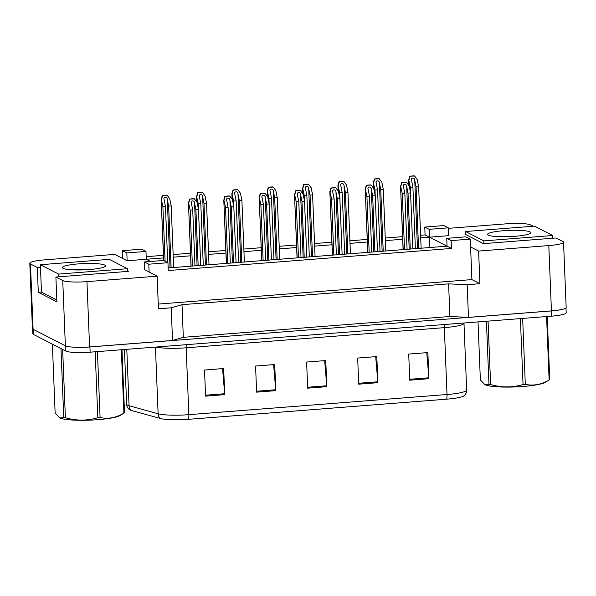<?xml version="1.0" encoding="UTF-8"?>
<svg xmlns="http://www.w3.org/2000/svg" width="596" height="596" viewBox="0 0 596 596"><rect width="100%" height="100%" fill="white"/><g stroke="black" fill="none" stroke-linecap="round" stroke-linejoin="round"><path stroke-width="0.89" d="M465.692 234.042L464.887 234.101L483.483 243.637L556.031 237.975L562.877 241.492A19.817 2.898 177.7 0 1 563.54 242.185A19.817 2.898 177.7 0 1 548.804 245.582L478.618 251.065L470.587 246.945L471.898 279.599L158.268 304.079M448.319 228.35L506.384 223.82A19.817 2.898 177.7 0 1 530.596 224.923L533.174 226.249M168.154 267.954L447.052 246.185L429.47 237.163L448.617 235.673L448.304 227.836L443.908 225.579L424.762 227.076L425.075 234.913L429.47 237.163L420.702 237.849M446.739 238.348L451.127 240.605L470.274 239.108L465.878 236.85L446.739 238.348L447.052 246.185L451.448 248.443L168.258 270.547L167.945 262.709L163.55 260.452L144.411 261.949L148.806 264.207L167.945 262.709M40.468 267.231L37.302 267.477L30.463 263.968A19.817 2.898 177.7 0 1 29.8 263.268A19.817 2.898 177.7 0 1 44.529 259.871L114.723 254.395L127.142 260.765L146.288 259.275L150.564 261.465M144.411 261.949L144.724 269.787L157.143 276.157L86.956 281.64A19.817 2.898 177.7 0 1 62.744 280.53L55.897 277.021L128.445 271.351L127.626 270.934M146.184 256.682L163.423 255.334M173.145 254.574L190.474 253.225M208.496 251.817L225.824 250.462M243.846 249.061L261.175 247.705M279.196 246.297L296.525 244.949M314.546 243.54L331.875 242.185M349.897 240.777L367.225 239.428M385.247 238.02L402.576 236.664M420.597 235.264L425.075 234.913M402.68 239.257L385.351 240.613M367.33 242.013L350.001 243.369M331.979 244.777L314.651 246.126M296.629 247.534L279.3 248.89M261.279 250.298L243.95 251.646M225.929 253.054L208.6 254.41M190.578 255.811L173.25 257.167M163.528 257.926L146.288 259.275L145.975 251.438L141.58 249.18L122.433 250.678L122.754 258.515M157.143 276.157L158.454 308.81L171.216 307.812L172.535 340.465L89.579 346.939A19.817 2.898 177.7 0 1 65.366 345.829L33.085 329.268A19.817 2.898 177.7 0 1 32.422 328.567L29.8 263.268M41.467 292.047L38.3 292.293L37.302 267.477M38.3 292.293L56.896 301.829L55.897 277.021M171.216 307.812L182.011 304.675L183.322 337.321L172.535 340.465M182.011 304.675L448.602 283.86L449.913 316.513L183.322 337.321M448.602 283.86L467.167 284.709L468.478 317.363L449.913 316.513M467.167 284.709L479.929 283.711L478.618 251.065M563.54 242.185L566.163 307.491A19.817 2.898 177.7 0 1 551.427 310.889L468.478 317.363M470.274 239.108L470.587 246.945M451.127 240.605L451.448 248.443M148.806 264.207L149.119 272.037M479.929 283.711L471.898 279.599M429.887 247.526L429.157 229.333L448.304 227.836M122.433 250.678L126.829 252.928L127.142 260.765M126.829 252.928L145.975 251.438M424.762 227.076L429.157 229.333M564.39 308.773A19.817 2.898 177.7 0 1 551.255 310.948L89.921 346.961A19.817 2.898 177.7 0 1 72.898 347.14M446.627 399.178L188.455 419.331A24.116 3.524 177.7 0 1 160.421 418.504L131.366 410.465A24.116 3.524 177.7 0 1 129.526 409.683C127.7 408.215 126.739 406.397 126.628 404.222A26.425 3.859 -2.3 0 0 129.064 405.727L158.119 413.766A26.425 3.859 -2.3 0 0 188.843 414.667L447.022 394.515A6.608 1.639 85.5 0 1 446.627 399.178A24.116 3.524 177.7 0 0 464.209 395.662C465.908 394.06 466.728 392.168 466.661 389.985L463.979 323.121A26.425 3.859 177.7 0 1 444.333 327.651L186.161 347.803A26.425 3.859 177.7 0 1 155.996 347.043M566.006 307.879L566.2 312.773A19.817 2.898 177.7 0 1 551.471 316.171L90.13 352.184A19.817 2.898 177.7 0 1 65.918 351.081L33.465 334.43A19.817 2.898 177.7 0 1 32.802 333.73L32.609 328.94M205.575 396.139L204.525 370.019L223.671 368.522L224.722 394.641L205.575 396.139M358.717 384.182L357.667 358.062L376.814 356.564L377.864 382.684L358.717 384.182M409.765 380.196L408.714 354.076L427.861 352.579L428.911 378.698L409.765 380.196M256.623 392.153L255.572 366.033L274.719 364.536L275.769 390.656L256.623 392.153M307.67 388.167L306.62 362.048L325.766 360.55L326.817 386.67L307.67 388.167M324.649 360.64L326.757 385.754A5.282 1.311 85.5 0 1 326.817 386.67M273.601 364.625L275.71 389.739A5.282 1.311 85.5 0 1 275.769 390.656M426.743 352.668L428.852 377.782A5.282 1.311 85.5 0 1 428.911 378.698M375.696 356.654L377.804 381.768A5.282 1.311 85.5 0 1 377.864 382.684M222.554 368.611L224.662 393.725A5.282 1.311 85.5 0 1 224.722 394.641M418.645 186.6L416.09 186.801L414.749 180.171C414.704 177.101 410.376 177.444 411.56 180.424L412.901 187.047L410.346 187.248L408.737 180.022L409.675 176.222L414.63 176.036L417.2 179.463L418.645 186.6L421.119 248.212M416.09 186.801L418.563 248.405M414.63 176.036L414.287 175.865A3.3 0.484 -2.3 0 0 412.864 175.924L410.949 176.073A3.3 0.484 -2.3 0 0 409.675 176.222M408.953 185.542L408.618 179.724L408.841 185.393M410.346 187.248L412.819 248.86L410.57 192.903L408.014 193.104L410.264 249.054M412.901 187.047L415.375 248.659M411.478 179.783L411.56 180.424M410.018 176.394L408.901 180.111M408.014 193.104L406.673 186.481C406.628 183.412 402.307 183.747 403.485 186.727L404.826 193.35L402.27 193.551L400.661 186.332L401.607 182.525L406.561 182.339L409.124 185.766L410.57 192.903M406.561 182.339L406.219 182.167A3.3 0.484 -2.3 0 0 404.788 182.234L402.874 182.383A3.3 0.484 -2.3 0 0 401.607 182.525M403.201 249.605L400.542 186.034L403.097 249.612M402.27 193.551L404.52 249.508M404.826 193.35L407.075 249.307M403.403 186.086L403.485 186.727M401.95 182.704L400.825 186.414M529.978 231.896A21.538 3.144 177.7 0 1 530.485 233.125A21.538 3.144 177.7 0 1 510.429 236.612A21.538 3.144 177.7 0 1 488.37 235.144A21.538 3.144 177.7 0 1 487.908 234.839A21.538 3.144 177.7 0 1 504.76 230.607A21.538 3.144 177.7 0 1 529.978 231.896M516.881 236.158L495.127 236.456M465.595 231.524L483.848 240.888L552.76 235.509L534.508 226.145L465.595 231.524L465.714 234.526M483.952 243.6L483.848 240.888M552.872 238.221L552.76 235.509M104.754 265.086A21.538 3.144 177.7 0 1 105.261 266.323A21.538 3.144 177.7 0 1 85.206 269.809A21.538 3.144 177.7 0 1 63.146 268.334A21.538 3.144 177.7 0 1 62.684 268.029A21.538 3.144 177.7 0 1 79.536 263.805A21.538 3.144 177.7 0 1 104.754 265.086M91.657 269.347L69.903 269.653M40.372 264.721L58.624 274.085L127.537 268.707L109.284 259.342L40.372 264.721L41.467 292.144L56.821 300.019M58.728 276.797L58.624 274.085M127.648 271.418L127.537 268.707M547.21 316.506L549.743 379.6A35.671 5.208 177.7 0 1 549.564 379.712L545.191 382.356A31.052 4.537 177.7 0 1 523.102 386.476A31.052 4.537 177.7 0 1 485.211 384.77L488.966 384.345L486.425 321.251M522.655 318.42L525.299 384.36A35.671 5.208 177.7 0 1 524.175 384.45A35.671 5.208 177.7 0 1 523.042 384.532L520.397 318.599M488.064 321.125L490.612 384.524C501.504 387.691 512.314 387.691 523.042 384.532M490.612 384.524A35.671 5.208 177.7 0 1 488.966 384.345M478.029 321.907L480.361 379.928L484.801 384.562M549.564 379.712A35.671 5.208 177.7 0 1 549.132 379.957L546.584 316.55M525.299 384.36C533.338 386.059 541.28 384.591 549.132 379.957M121.986 349.696L124.519 412.797A35.671 5.208 177.7 0 1 124.341 412.909L119.967 415.554A31.052 4.537 177.7 0 1 97.878 419.673A31.052 4.537 177.7 0 1 59.987 417.96L63.742 417.535L60.971 348.541M97.431 351.618L100.076 417.55A35.671 5.208 177.7 0 1 98.951 417.64A35.671 5.208 177.7 0 1 97.819 417.729L95.174 351.789M62.64 349.398L65.389 417.714C76.281 420.88 87.091 420.888 97.819 417.729M65.389 417.714A35.671 5.208 177.7 0 1 63.742 417.535M52.366 344.123L55.137 413.125L59.578 417.759M124.341 412.909A35.671 5.208 177.7 0 1 123.908 413.147L121.361 349.748M100.076 417.55C108.114 419.249 116.056 417.781 123.908 413.147M383.295 189.357L380.74 189.558L379.399 182.935C379.354 179.865 375.026 180.201 376.21 183.181L377.551 189.804L374.996 190.005L373.387 182.786L374.325 178.979L379.28 178.8L381.85 182.22L383.295 189.357L385.768 250.968M380.74 189.558L383.213 251.169M379.28 178.8L378.937 178.621A3.3 0.484 -2.3 0 0 377.514 178.688L375.599 178.837A3.3 0.484 -2.3 0 0 374.325 178.979M373.603 188.306L373.267 182.488L373.491 188.157M374.996 190.005L377.469 251.616L375.219 195.667L372.664 195.86L374.914 251.817M377.551 189.804L380.024 251.415M376.128 182.54L376.21 183.181M374.668 179.158L373.55 182.868M347.945 192.121L345.389 192.314L344.048 185.691C344.004 182.622 339.675 182.957 340.86 185.945L342.201 192.568L339.645 192.769L338.036 185.542L338.975 181.743L343.929 181.556L346.5 184.984L347.945 192.121L350.418 253.725M345.389 192.314L347.863 253.926M343.929 181.556L343.587 181.378A3.3 0.484 -2.3 0 0 342.164 181.445L340.249 181.594A3.3 0.484 -2.3 0 0 338.975 181.743M338.252 191.063L337.917 185.244L338.141 190.914M339.645 192.769L342.119 254.373L339.869 198.423L337.314 198.624L339.564 254.574M342.201 192.568L344.674 254.179M340.778 185.296L340.86 185.945M339.318 181.914L338.2 185.632M312.595 194.877L310.039 195.078L308.698 188.455C308.654 185.378 304.325 185.721 305.51 188.701L306.851 195.324L304.295 195.525L302.686 188.299L303.625 184.499L308.579 184.313L311.149 187.74L312.595 194.877L315.068 256.489M310.039 195.078L312.513 256.69M308.579 184.313L308.236 184.142A3.3 0.484 -2.3 0 0 306.813 184.201L304.899 184.35A3.3 0.484 -2.3 0 0 303.625 184.499M302.902 193.819L302.567 188.008L302.79 193.67M304.295 195.525L306.769 257.137L304.519 201.18L301.963 201.381L304.213 257.338M306.851 195.324L309.324 256.936M305.428 188.06L305.51 188.701M303.967 184.678L302.85 188.388M277.244 197.634L274.689 197.835L273.348 191.212C273.303 188.142 268.975 188.478 270.159 191.458L271.5 198.088L268.945 198.282L267.336 191.063L268.274 187.256L273.229 187.077L275.799 190.496L277.244 197.634L279.718 259.245M274.689 197.835L277.162 259.446M273.229 187.077L272.886 186.898A3.3 0.484 -2.3 0 0 271.463 186.965L269.548 187.114A3.3 0.484 -2.3 0 0 268.274 187.256M267.552 196.583L267.217 190.765L267.44 196.434M268.945 198.282L271.418 259.893L269.168 203.944L266.613 204.145L268.863 260.094M271.5 198.088L273.974 259.692M270.077 190.817L270.159 191.458M268.617 187.435L267.5 191.145M372.664 195.86L371.323 189.237C371.278 186.168 366.957 186.503 368.134 189.483L369.475 196.114L366.92 196.315L365.311 189.088L366.257 185.289L371.211 185.103L373.774 188.53L375.219 195.667M371.211 185.103L370.868 184.924A3.3 0.484 -2.3 0 0 369.438 184.991L367.523 185.14A3.3 0.484 -2.3 0 0 366.257 185.289M367.851 252.369L365.192 188.79L367.747 252.376M366.92 196.315L369.17 252.264M369.475 196.114L371.725 252.063M368.052 188.843L368.134 189.483M366.6 185.46L365.475 189.178M337.314 198.624L335.973 191.994C335.928 188.925 331.607 189.267 332.784 192.247L334.125 198.87L331.57 199.071L329.96 191.845L330.907 188.045L335.861 187.859L338.424 191.286L339.869 198.423M335.861 187.859L335.518 187.688A3.3 0.484 -2.3 0 0 334.088 187.747L332.173 187.896A3.3 0.484 -2.3 0 0 330.907 188.045M332.501 255.125L329.841 191.554L332.397 255.133M331.57 199.071L333.82 255.021M334.125 198.87L336.375 254.827M332.702 191.607L332.784 192.247M331.249 188.224L330.124 191.934M301.963 201.381L300.622 194.758C300.578 191.689 296.257 192.024 297.434 195.004L298.775 201.634L296.219 201.828L294.61 194.609L295.556 190.802L300.511 190.623L303.073 194.043L304.519 201.18M300.511 190.623L300.168 190.444A3.3 0.484 -2.3 0 0 298.738 190.511L296.823 190.66A3.3 0.484 -2.3 0 0 295.556 190.802M297.151 257.889L294.491 194.311L297.046 257.897M296.219 201.828L298.469 257.785M298.775 201.634L301.025 257.584M297.352 194.363L297.434 195.004M295.899 190.981L294.774 194.691M241.894 200.398L239.339 200.599L237.998 193.968C237.953 190.899 233.625 191.242 234.809 194.221L236.15 200.845L233.595 201.046L231.986 193.819L232.924 190.02L237.879 189.833L240.449 193.26L241.894 200.398L244.367 262.009M239.339 200.599L241.812 262.203M237.879 189.833L237.536 189.662A3.3 0.484 -2.3 0 0 236.113 189.722L234.198 189.871A3.3 0.484 -2.3 0 0 232.924 190.02M232.202 199.34L231.866 193.521L232.09 199.191M233.595 201.046L236.068 262.657L233.818 206.7L231.263 206.901L233.513 262.851M236.15 200.845L238.624 262.456M234.727 193.581L234.809 194.221M233.267 190.191L232.149 193.909M206.544 203.154L203.988 203.355L202.647 196.732C202.603 193.663 198.274 193.998 199.459 196.978L200.8 203.601L198.245 203.802L196.635 196.583L197.574 192.776L202.528 192.597L205.099 196.017L206.544 203.154L209.017 264.766M203.988 203.355L206.462 264.967M202.528 192.597L202.186 192.419A3.3 0.484 -2.3 0 0 200.763 192.486L198.848 192.635A3.3 0.484 -2.3 0 0 197.574 192.776M196.851 202.104L196.516 196.285L196.74 201.955M198.245 203.802L200.718 265.414L198.468 209.464L195.913 209.658L198.163 265.615M200.8 203.601L203.273 265.213M199.377 196.337L199.459 196.978M197.917 192.955L196.799 196.665M171.194 205.918L168.638 206.112L167.297 199.489C167.252 196.419 162.924 196.755 164.109 199.742L165.45 206.365L162.894 206.566L161.285 199.34L162.224 195.54L167.178 195.354L169.748 198.781L171.194 205.918L173.667 267.522M168.638 206.112L171.112 267.723M167.178 195.354L166.835 195.175A3.3 0.484 -2.3 0 0 165.412 195.242L163.498 195.391A3.3 0.484 -2.3 0 0 162.224 195.54M163.744 260.549L161.166 199.042L163.632 260.497M162.894 206.566L165.092 261.242M165.45 206.365L167.707 262.59M164.027 199.094L164.109 199.742M162.566 195.712L161.449 199.429M266.613 204.145L265.272 197.514C265.227 194.445 260.906 194.788 262.084 197.768L263.425 204.391L260.869 204.592L259.26 197.365L260.206 193.566L265.16 193.38L267.723 196.807L269.168 203.944M265.16 193.38L264.818 193.208A3.3 0.484 -2.3 0 0 263.387 193.268L261.473 193.417A3.3 0.484 -2.3 0 0 260.206 193.566M261.8 260.646L259.141 197.067L261.696 260.653M260.869 204.592L263.119 260.541M263.425 204.391L265.674 260.34M262.002 197.127L262.084 197.768M260.549 193.737L259.424 197.455M231.263 206.901L229.922 200.278C229.877 197.209 225.556 197.544 226.733 200.524L228.074 207.147L225.519 207.348L223.91 200.129L224.856 196.322L229.81 196.144L232.373 199.563L233.818 206.7M229.81 196.144L229.467 195.965A3.3 0.484 -2.3 0 0 228.037 196.032L226.122 196.181A3.3 0.484 -2.3 0 0 224.856 196.322M226.45 263.402L223.791 199.831L226.346 263.41M225.519 207.348L227.769 263.305M228.074 207.147L230.324 263.104M226.651 199.883L226.733 200.524M225.199 196.501L224.074 200.211M195.913 209.658L194.572 203.035C194.527 199.965 190.206 200.301 191.383 203.288L192.724 209.911L190.169 210.112L188.559 202.886L189.506 199.086L194.46 198.9L197.023 202.327L198.468 209.464M194.46 198.9L194.117 198.721A3.3 0.484 -2.3 0 0 192.687 198.788L190.772 198.937A3.3 0.484 -2.3 0 0 189.506 199.086M191.1 266.166L188.44 202.588L190.996 266.174M190.169 210.112L192.419 266.062M192.724 209.911L194.974 265.861M191.301 202.64L191.383 203.288M189.848 199.258L188.723 202.975M30.463 263.968L33.085 329.268M62.744 280.53L65.366 345.829M86.956 281.64L89.579 346.939M548.804 245.582L551.427 310.889M188.455 419.331A6.608 1.639 -94.5 0 0 188.843 414.667L186.161 347.803A6.608 1.639 85.5 0 1 186.25 344.682M160.421 418.504A6.608 5.945 -74.5 0 1 158.119 413.766L155.444 347.088M444.422 324.529A6.608 1.639 85.5 0 0 444.333 327.651L447.022 394.515A26.425 3.859 -2.3 0 0 466.661 389.985M131.366 410.465A6.608 5.945 -74.5 0 1 129.064 405.727L126.799 349.323M33.465 334.43L33.257 329.357M551.471 316.171L551.255 310.948M90.13 352.184L89.921 346.961M65.918 351.081L65.709 345.985M307.633 387.244L326.757 385.754M358.68 383.265L377.804 381.768M409.728 379.28L428.852 377.782M256.585 391.229L275.71 389.739M205.538 395.215L224.662 393.725M414.749 180.171L417.491 248.495M406.673 186.481L409.191 249.143M379.399 182.935L382.14 251.251M344.048 185.691L346.79 254.008M308.698 188.455L311.44 256.772M273.348 191.212L276.09 259.528M371.323 189.237L373.841 251.899M335.973 191.994L338.491 254.656M300.622 194.758L303.14 257.42M237.998 193.968L240.739 262.292M202.647 196.732L205.389 265.049M167.297 199.489L170.039 267.805M265.272 197.514L267.79 260.176M229.922 200.278L232.44 262.94M194.572 203.035L197.09 265.697M126.628 404.222L124.43 349.509"/></g></svg>
